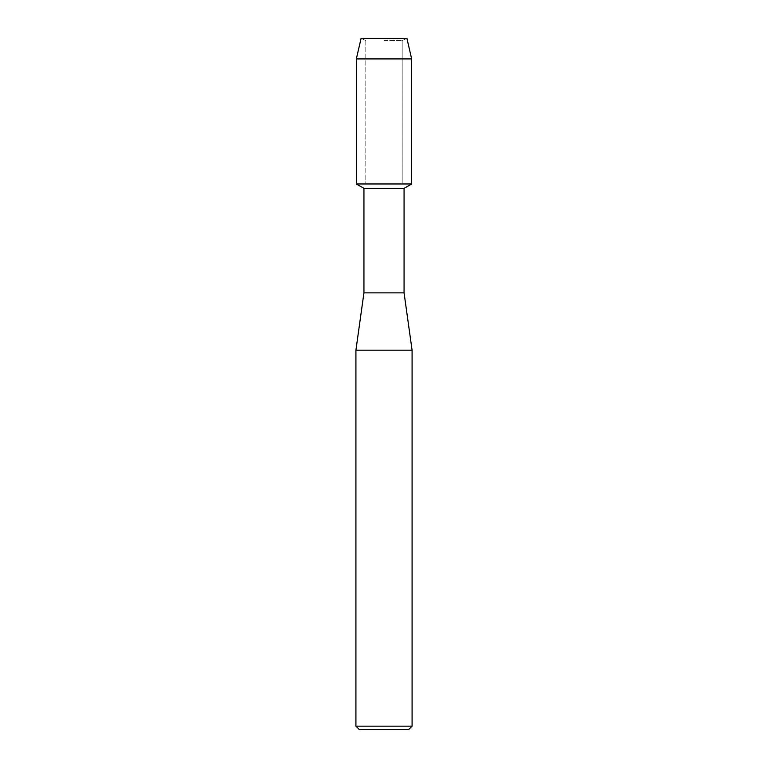 <?xml version="1.0" encoding="UTF-8"?>
<svg xmlns="http://www.w3.org/2000/svg" width="768" height="768" viewBox="0 0 768 768"><rect width="100%" height="100%" fill="white"/><g stroke="black" fill="none" stroke-linecap="round" stroke-linejoin="round"><path stroke-width="0.58" stroke-dasharray="3.84 2.88" d="M384 40.512L402.192 40.512L384 40.512M406.925 38.4L361.075 38.4L406.925 38.4L402.192 40.512L402.192 183.974L356.342 183.974L402.192 183.974L402.192 40.512L406.925 38.4M404.064 188.362L363.936 188.362M411.658 183.974L384 183.974L411.658 183.974M404.064 292.867L363.936 292.867M412.08 350.189L355.92 350.189M412.08 726.163L355.92 726.163M408.643 729.6L359.357 729.6M411.658 58.915L356.342 58.915M365.808 40.512L365.808 183.974L365.808 40.512L361.075 38.4L365.808 40.512"/><path stroke-width="1.15" d="M406.925 38.4L361.075 38.4L406.925 38.4L411.658 58.915L411.658 183.974L384 183.974L411.658 183.974L404.064 188.362L404.064 292.867L412.08 350.189L412.08 726.163L355.92 726.163L359.357 729.6L408.643 729.6L412.08 726.163M404.064 292.867L363.936 292.867L363.936 188.362L404.064 188.362M363.936 292.867L355.92 350.189L412.08 350.189M361.075 38.4L356.342 58.915L356.342 183.974L384 183.974L356.342 183.974L363.936 188.362M356.342 58.915L411.658 58.915M355.92 350.189L355.92 726.163"/></g></svg>
